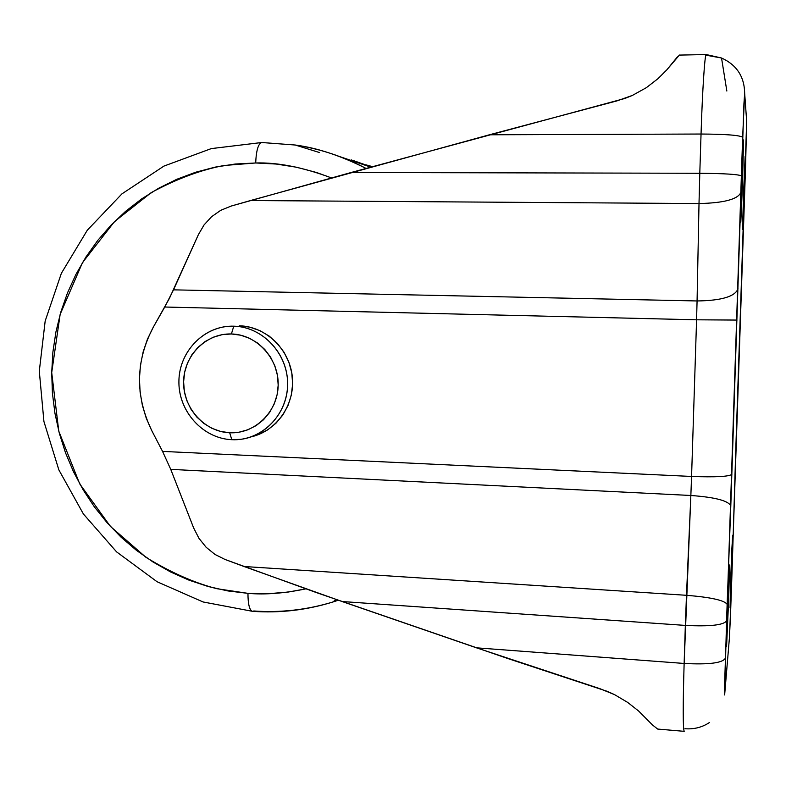 <?xml version="1.0" encoding="UTF-8"?>
<svg xmlns="http://www.w3.org/2000/svg" width="786" height="786" viewBox="0 0 786 786"><rect width="100%" height="100%" fill="white"/><g stroke="black" fill="none" stroke-linecap="round" stroke-linejoin="round"><path stroke-width="1.18" d="M742.534 183.59L741.611 183.59L742.534 183.59L743.536 140.075L741.778 178.658L743.497 139.937L740.815 222.202L742.534 183.59M728.71 598.48L727.836 598.421L728.71 598.48L729.516 566.126L728.494 581.925L727.325 612.854L729.457 564.996L728.71 598.48L726.588 646.23L728.71 598.48M731.874 565.723L731.177 565.674L731.874 565.723L732.64 536.396L731.795 549.807L730.774 577.16L732.591 535.246L731.874 565.723L730.066 607.558L730.774 577.16L730.145 606.979L731.874 565.723M744.254 194.82L743.527 194.81L744.254 194.82L745.187 156.296L743.654 190.9L745.157 156.198L744.254 194.82L742.75 229.433L743.654 190.9L742.868 217.702L742.957 227.115L744.254 194.82M233.776 326.19C261.316 326.721 285.966 351.371 287.519 380.365C289.395 409.329 267.839 436.132 240.595 439.345L231.801 439.688C260.814 441.27 287.234 415.696 287.617 385.012C288.433 354.339 262.927 326.691 233.776 326.19L231.398 333.971C256.747 334.453 278.883 358.504 278.185 385.16C277.871 411.835 254.929 434.108 229.689 432.762L231.801 439.688L229.689 432.762L220.502 431.416L211.739 428.232L203.702 423.349L196.716 416.953L191.027 409.29L186.852 400.644L184.346 391.349L183.61 381.76L184.651 372.22L187.451 363.103L191.902 354.741L197.846 347.471L205.058 341.556L213.261 337.223L222.153 334.669L231.398 333.971L240.634 335.19L249.506 338.265L257.67 343.099L264.803 349.505L270.62 357.227L274.894 365.981L277.448 375.413L278.185 385.16L277.085 394.827L274.176 404.053L269.598 412.463L263.516 419.734L256.177 425.58L247.875 429.795L238.924 432.221L229.689 432.762C204.429 431.819 183.01 407.944 183.61 381.76C183.826 355.557 206.05 333.107 231.398 333.971L233.776 326.19C204.635 325.227 179.159 351.037 178.913 381.112C178.235 411.157 202.788 438.559 231.801 439.688C203.26 438.568 178.923 412.041 178.903 382.458C178.491 352.875 202.523 326.691 231.172 326.18L233.776 326.19M251.373 436.8C276.947 430.974 295.398 404.073 292.294 376.543C289.445 348.984 265.619 326.328 239.317 325.787L249.84 327.153L259.95 330.651L269.244 336.133L277.379 343.413L284.001 352.207L288.875 362.159L291.783 372.898L292.628 383.981L291.36 394.994L288.04 405.478L282.813 415.047L275.876 423.31L267.515 429.962L258.054 434.746L251.373 436.8M261.709 142.512C258.24 143.671 256.236 150.49 255.686 162.977C256.236 150.49 258.24 143.671 261.709 142.512L295.202 145.017C319.873 148.76 343.482 156.561 366.05 168.43C340.672 155.648 317.063 147.847 295.202 145.017L261.758 142.512L211.277 148.603L163.91 166.101L121.958 193.847L87.295 230.219L61.367 273.302L45.175 321.022L39.3 371.169L43.928 421.522L58.832 469.841L83.385 513.965L116.583 551.88L157.062 581.738L203.083 601.968L252.542 611.331C279.728 613.247 306.461 610.152 332.733 602.047L338.353 600.229L332.733 602.047C306.805 609.897 280.474 612.874 253.74 610.977M255.686 162.977C277.713 162.289 302.964 167.261 331.417 177.891L316.532 172.498L296.499 167.221L276.141 164.038L255.686 162.977L223.961 165.502C200.843 169.894 176.624 178.913 151.295 192.57L114.501 221.593L82.481 262.612L60.158 314.321L51.709 372.574L58.773 431.16L79.7 483.832L110.364 526.365L145.931 557.303C170.523 572.375 194.142 582.839 216.779 588.694L247.954 593.351C247.983 604.228 249.486 610.221 252.453 611.321C249.486 610.221 247.983 604.228 247.954 593.351L227.93 590.944L208.251 586.543L189.112 580.206L170.66 572.002L153.083 562.039L136.518 550.406L121.113 537.221L106.984 522.611L94.271 506.724L83.061 489.688L73.452 471.669L65.523 452.824L59.343 433.322L54.951 413.328L52.397 393.02L51.709 372.574L52.878 352.167L55.914 331.977L60.777 312.18L67.458 292.962L75.888 274.481L86.008 256.914L97.739 240.428L110.993 225.169L125.642 211.296L141.578 198.946L158.664 188.237L176.752 179.306L195.675 172.232L215.256 167.104L235.328 164.009L255.686 162.977M305.813 588.861C284.316 593.361 265.029 594.855 247.954 593.351L268.144 593.725L288.315 592.035L305.813 588.861M351.332 159.931L370.796 167.133L340.102 156.728M353.769 160.717L371.464 166.956L353.769 160.717M372.525 166.661L366.148 164.893L372.525 166.661M679.861 54.961L676.992 57.378L666.823 69.846L657.98 78.679L646.357 87.668L632.416 95.411L617.01 100.873L489.423 134.789L701.043 134.033C702.438 89.565 704.855 53.468 706.231 54.558L679.379 55.089L666.823 69.846L657.98 78.679L646.357 87.668L632.416 95.411L624.88 98.456L351.126 172.498L699.795 173.274L701.043 134.033L489.423 134.789L250.518 200.538L699.009 203.554L699.795 173.274L351.126 172.498L231.133 206.07L220.758 210.304L211.631 216.671L204.075 224.894L198.386 234.65L173.519 289.847L697.074 300.959L699.009 203.554L250.518 200.538L231.133 206.07L220.758 210.304L211.631 216.671L204.075 224.894L198.386 234.65L169.442 298.326L153.28 327.202L147.444 339.198L143.15 351.892L140.478 365.068L139.446 378.518L140.085 392.008L142.374 405.33L146.284 418.26L151.747 430.59L162.555 451.4L691.572 476.454L696.583 319.804L164.746 307.021L173.519 289.847L697.074 300.959L696.583 319.804L164.746 307.021L153.28 327.202C135.477 361.157 134.966 395.623 151.747 430.59L162.555 451.4L691.572 476.454L690.855 495.485L170.749 469.38L193.631 527.907L198.937 538.302L206.129 547.262L214.942 554.415L225.051 559.475L316.581 592.654L507.54 658.432L607.362 691.375L614.564 694.637L627.739 702.458L638.586 710.986L652.449 724.938L657.676 729.064L652.449 724.938L638.586 710.986L627.739 702.458L614.564 694.637L599.806 688.644L476.444 647.821L684.134 663.453L476.444 647.821L342.126 601.536L685.343 625.41L342.126 601.536L243.984 566.5L686.483 595.297L243.984 566.5L225.051 559.475L214.942 554.415L206.129 547.262L198.937 538.302L193.631 527.907L170.749 469.38L162.555 451.4L170.749 469.38L690.855 495.485C715.005 497.243 728.327 500.711 730.803 505.889L743.92 103.86L744.666 93.269L746.671 121.29L745.6 165.286L730.567 613.728L729.437 637.593L724.643 694.962L724.456 688.841L742.642 137.295L744.666 93.269L746.671 121.29L741.178 288.943M231.821 326.141L231.172 326.18M657.676 729.064L684.213 731.334C682.916 728.72 682.887 706.093 684.134 663.453L690.855 495.485L686.483 595.297C711.025 597.311 724.574 600.337 727.138 604.375L730.803 505.889C728.327 500.711 715.005 497.243 690.855 495.485L691.572 476.454C715.732 477.328 729.182 476.611 731.913 474.292C729.182 476.611 715.732 477.328 691.572 476.454L696.583 319.804L737.042 320.069L696.583 319.804L697.074 300.959C721.45 300.625 735.097 296.558 738.025 288.757C735.097 296.558 721.45 300.625 697.074 300.959L699.009 203.554C723.935 202.984 737.877 199.29 740.834 192.482C737.877 199.29 723.935 202.984 699.009 203.554L699.795 173.274C724.8 173.5 738.653 174.374 741.355 175.907C738.653 174.374 724.8 173.5 699.795 173.274L701.043 134.033C726.087 134.17 739.95 135.251 742.642 137.295C739.95 135.251 726.087 134.17 701.043 134.033C702.429 89.918 704.816 53.959 706.192 54.558M726.844 91.019L721.538 58.007L706.231 54.558L706.575 55.285L721.538 58.007C736.688 64.884 744.391 76.635 744.666 93.269M741.778 178.658L740.795 222.183L741.778 178.658M727.325 612.854L726.588 646.23L727.325 612.854M746.671 121.29L746.199 114.628M741.178 288.727L735.863 446.812M735.863 446.87L732.827 547.066M732.817 547.37L731.393 590.699M727.138 604.375C724.574 600.337 711.025 597.311 686.483 595.297L685.343 625.41C709.964 626.639 723.7 625.116 726.549 620.852L727.138 604.375M731.393 590.807L729.437 637.593L724.643 694.962L726.549 620.852C723.7 625.116 709.964 626.639 685.343 625.41L684.134 663.453C708.717 664.76 722.442 663.04 725.311 658.295C722.442 663.04 708.717 664.76 684.134 663.453C682.896 705.543 682.916 728.16 684.174 731.324M709.503 722.491C702.203 727.335 694.028 729.418 684.989 728.74M729.192 640.639L729.437 637.593M295.202 145.017L319.558 152.563M332.733 602.047L336.202 599.492"/></g></svg>
